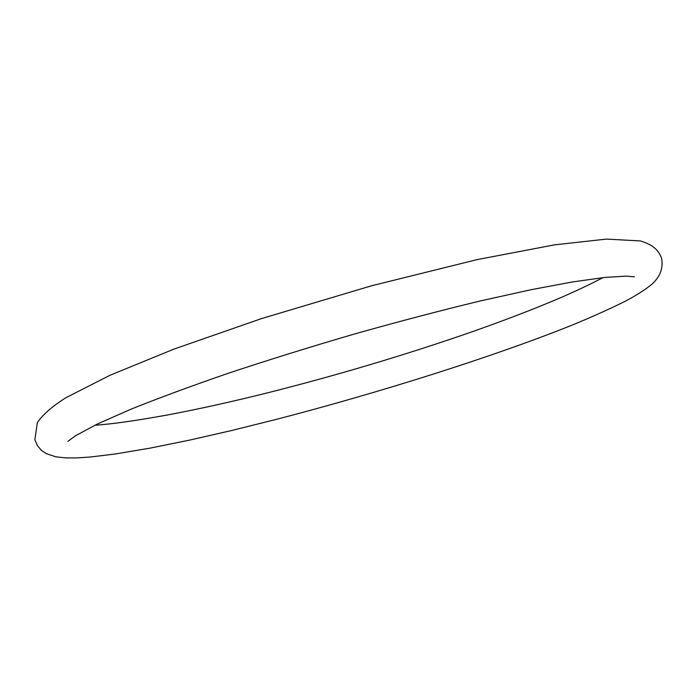 <?xml version="1.0" encoding="UTF-8"?>
<svg xmlns="http://www.w3.org/2000/svg" width="697" height="697" viewBox="0 0 697 697"><rect width="100%" height="100%" fill="white"/><g stroke="black" fill="none" stroke-linecap="round" stroke-linejoin="round"><path stroke-width="1.05" d="M277.136 419.167C379.961 392.446 492.596 356.96 571.584 325.333C593.208 316.447 611.87 308.022 627.561 300.058C638.243 294.16 646.467 288.793 652.235 283.949C660.425 276.352 663.492 267.631 661.462 257.768C657.776 249.404 653.098 244.961 640.473 240.944L606.477 239.088L554.524 244.856L477.027 259.632L371.649 285.753L261.75 318.512L173.849 349.136L109.917 375.308L65.858 397.743C52.31 406.334 42.805 414.61 37.342 422.582L34.85 439.816L37.438 445.705L41.445 450.367L46.229 453.625L55.865 456.831L65.866 457.912L77.167 457.894L90.113 457.032L114.927 454.035L149.733 448.188L189.122 440.216L231.953 430.441L277.136 419.167M94.984 425.196C110.788 424.255 135 420.84 167.646 414.95C199.377 408.973 233.591 401.376 270.27 392.15C337.235 375.178 402.517 355.749 466.119 333.863C501.57 321.535 533.275 309.398 561.233 297.445C582.239 288.253 597.129 280.786 602.853 277.641M634.436 276.814L626.054 276.125L604.621 277.45L572.533 281.937L531.123 289.699L480.059 301.008C440.391 310.609 398.728 321.544 355.087 333.819C311.385 346.583 269.495 359.608 229.418 372.886C191.588 385.911 158.716 398.039 130.818 409.261L97.11 424.159L75.581 435.712L67.914 441.367"/></g></svg>
